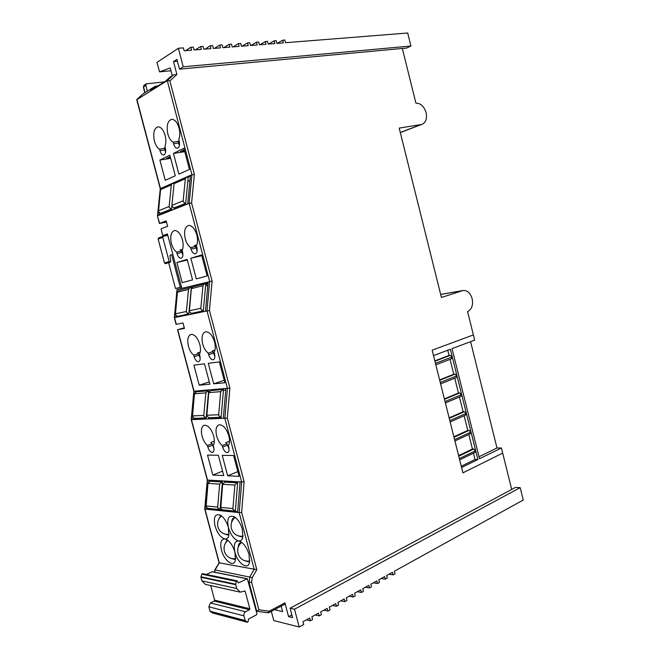 <?xml version="1.0" encoding="UTF-8"?>
<svg xmlns="http://www.w3.org/2000/svg" width="660" height="660" viewBox="0 0 660 660"><rect width="100%" height="100%" fill="white"/><g stroke="black" fill="none" stroke-linecap="round" stroke-linejoin="round"><path stroke-width="0.99" d="M458.741 456.209L473.74 449.039L475.522 450.788L474.994 452.455L459.657 459.847M473.74 449.039L472.436 449.031L458.601 455.639M475.522 450.788L459.335 458.576M434.932 361.21L450.343 355.327L449.064 355.459L447.76 350.245M450.343 355.327L452.1 356.961L451.44 358.817L435.831 364.823M439.717 380.292L455.045 374.154L453.766 374.261L450.037 359.353M455.045 374.154L456.811 375.812L456.175 377.627L440.624 383.914M444.485 399.341L459.731 392.939L458.444 393.013L454.748 378.205M459.731 392.939L461.505 394.622L460.894 396.396L445.393 402.963M449.254 418.341L464.417 411.683L463.122 411.733L459.442 397.015M464.417 411.683L466.183 413.391L465.605 415.123L450.161 421.963M454.006 437.299L469.087 430.378L467.783 430.403L464.129 415.775M469.087 430.378L470.861 432.11L470.308 433.81L454.913 440.93M461.257 466.224L475.043 459.484L473.476 453.181M472.436 449.031L468.806 434.503M475.043 459.484L477.881 459.533L450.359 349.272L433.521 355.591L432.168 350.196L462.916 472.84L502.689 453.123L462.916 472.84L461.579 467.519L477.881 459.533M449.064 355.459L434.849 360.88M453.766 374.261L439.618 379.921M458.444 393.013L444.378 398.912M463.122 411.733L449.13 417.862M467.783 430.403L453.874 436.771M511.698 489.448L501.41 447.991L496.98 447.975L470.596 341.665M400.282 132.47L421.204 124.517L399.193 128.106L441.424 297.487L462.973 290.524C467.288 290.185 470.349 292.924 472.156 298.716C473.294 305.143 471.768 309.424 467.585 311.561L474.672 340.139L452.017 348.645L479.482 458.741L501.41 447.991M473.377 334.942L432.168 350.196L473.377 334.942M478.987 456.761L496.98 447.975M470.861 432.11L454.583 439.618M466.183 413.391L449.823 420.61M461.505 394.622L445.046 401.569M456.811 375.812L440.261 382.478M452.1 356.961L435.46 363.346M168.663 262.721L175.511 288.527L180.262 287.281L171.633 254.686L170.09 255.181M175.511 288.527L181.459 287.009M165.643 263.653L164.488 262.985L158.128 239.019L158.565 237.988L163.152 236.354M170.379 254.974L169.892 255.94L170.825 261.236L170.255 262.235L169.174 261.525L162.773 237.369L163.21 236.329L167.78 235.348M170.47 254.95L171.633 254.686M180.262 287.281L181.45 286.976M225.745 390.085L223.451 390.283M209.146 391.487L208.56 391.537M240.091 481.973L217.041 480.67L216.959 481.651M215.003 525.847C213.312 516.739 215.193 513.224 220.646 515.295C224.111 517.72 226.693 521.804 228.401 527.563C226.693 518.199 228.715 514.635 234.448 516.862C238.012 519.37 240.652 523.537 242.368 529.353L242.822 537.38C242.129 539.995 240.727 541.183 238.631 540.944L240.842 541.802C244.538 544.335 247.277 548.6 249.059 554.598L249.538 562.328C248.011 570.669 237.592 563.277 234.968 552.28C233.384 544.871 234.605 541.093 238.631 540.944C234.201 539.566 230.794 535.111 228.401 527.563L228.83 535.656C228.154 538.065 226.842 539.162 224.895 538.939L226.941 539.723C230.522 542.165 233.203 546.356 234.968 552.28L235.43 560.084C233.863 567.938 224.012 560.687 221.463 550.06C219.895 542.801 221.034 539.088 224.895 538.939C220.638 537.603 217.346 533.239 215.003 525.847M221.9 516.227L220.258 516.277L218.221 520.385M228.22 540.639L226.627 540.73L224.68 544.838M242.104 542.71L240.314 542.784C239.035 543.37 238.359 544.822 238.276 547.132M235.686 517.778L233.83 517.819C232.535 518.389 231.825 519.841 231.701 522.167M421.204 124.517L422.392 124.179C425.972 122.199 427.218 118.371 426.112 112.687C424.075 106.326 420.676 103.15 415.907 103.158L402.344 48.469M214.591 342.012C212.322 335.033 209.269 331.617 205.433 331.79C202.191 333.267 201.275 337.318 202.702 343.934C203.882 348.109 205.714 351.178 208.189 353.133L208.585 354.626C209.731 358.157 211.282 359.865 213.229 359.766C214.813 359.032 215.251 357.035 214.549 353.776L214.153 352.267C215.49 349.726 215.638 346.31 214.591 342.012M214.97 350.122L212.165 350.988L212.965 351.648L208.189 353.133M199.798 344.404C197.587 337.59 194.65 334.249 190.979 334.397C187.886 335.816 187.044 339.768 188.446 346.236C189.601 350.32 191.375 353.314 193.751 355.228L194.139 356.689C195.253 360.129 196.746 361.812 198.611 361.721C200.112 361.02 200.524 359.065 199.831 355.88L199.444 354.403C200.706 351.928 200.821 348.596 199.798 344.404M200.252 352.11L197.521 352.951L198.47 353.776L193.751 355.228M182.44 239.794C180.502 233.607 177.845 230.513 174.479 230.522C170.948 231.982 169.933 236.321 171.418 243.54C172.573 247.632 174.314 250.486 176.649 252.112L177.037 253.58C178.018 256.707 179.363 258.266 181.079 258.241C182.804 257.524 183.298 255.379 182.572 251.815L182.176 250.33C183.381 247.541 183.472 244.027 182.44 239.794M182.556 249.373L180.089 249.934L181.426 251.023L176.649 252.112M196.804 234.919C194.824 228.599 192.076 225.448 188.562 225.456C184.849 226.966 183.752 231.429 185.254 238.837C186.442 243.028 188.24 245.949 190.666 247.591L191.062 249.1C192.068 252.293 193.462 253.877 195.253 253.852C197.068 253.102 197.596 250.899 196.862 247.244L196.457 245.726C197.744 242.855 197.86 239.25 196.804 234.919M196.771 245.017L194.304 245.57L195.508 246.493L190.666 247.591M213.683 436.004C211.216 428.604 208.032 425.032 204.138 425.279C201.424 426.657 200.731 430.287 202.059 436.161C203.214 440.236 205.004 443.363 207.43 445.533L207.817 446.993C209.055 450.722 210.672 452.521 212.644 452.38C213.964 451.696 214.302 449.906 213.65 447.01L213.262 445.541C214.566 443.347 214.706 440.17 213.683 436.004M214.36 441.16L210.837 442.497L212.108 443.759L207.43 445.533M228.838 435.798C226.297 428.2 222.981 424.545 218.889 424.834C216.059 426.261 215.317 429.973 216.661 435.963C217.841 440.137 219.689 443.338 222.214 445.558L222.61 447.051C223.888 450.879 225.572 452.719 227.65 452.562C229.02 451.853 229.383 450.021 228.723 447.067L228.327 445.566C229.713 443.322 229.878 440.063 228.838 435.798M229.507 441.26L225.819 442.67L226.949 443.743L222.214 445.558M165.115 135.424C163.416 129.814 161.04 126.951 157.987 126.811C154.06 128.296 152.873 133.048 154.423 141.067C155.587 145.167 157.303 147.881 159.58 149.218L159.968 150.694C160.834 153.532 162.038 154.968 163.597 155.017C165.52 154.292 166.106 151.94 165.338 147.972L164.95 146.487C166.097 143.368 166.155 139.681 165.115 135.424M165.33 147.931L159.58 149.218M179.058 128.056C177.325 122.356 174.875 119.435 171.707 119.295C167.566 120.821 166.279 125.713 167.855 133.972C169.034 138.171 170.816 140.943 173.184 142.288L173.58 143.798C174.463 146.685 175.708 148.154 177.325 148.211C179.355 147.452 179.982 145.035 179.206 140.951L178.81 139.425C180.031 136.216 180.114 132.429 179.058 128.056M179.248 141.116L173.184 142.288M166.477 222.098L159.439 223.459L166.155 220.869L167.607 226.347L161.081 228.773L162.673 235.636L167.59 234.647M157.765 86.006L155.215 86.27L150.67 90.403L165.577 81.163L170.181 76.956L173.547 74.86L176.888 74.506L173.506 61.586L176.921 59.392L179.47 69.151L183.224 66.8L178.373 48.254L156.964 62.428L159.53 71.849L170.255 67.955L172.276 75.653M184.28 327.772L177.515 329.744L184.453 328.424L183.001 322.971L176.08 324.357L174.322 317.724L175.874 317.361L176.022 315.876M389.004 574.192L393.129 574.852L392.469 572.278L386.644 575.495L387.313 578.077L385.358 579.166L384.697 576.576L378.799 579.835L379.467 582.433L377.487 583.531L376.819 580.924L370.837 584.232L371.514 586.847L369.509 587.961L368.833 585.337L362.769 588.687L363.445 591.327L361.416 592.457L360.731 589.817L354.585 593.208L355.27 595.864L353.207 597.011L352.522 594.355L346.286 597.795L346.978 600.468L344.891 601.631L344.19 598.95L337.87 602.448L338.572 605.137L336.451 606.317L335.742 603.619L329.332 607.167L330.041 609.873L327.888 611.069L327.178 608.355L320.669 611.952L321.387 614.683L319.201 615.895L318.483 613.156L311.883 616.803L312.601 619.558L310.39 620.788L309.664 618.032L302.965 621.736L303.699 624.5L299.195 627L294.509 609.213L290.111 608.198L292.586 617.595L288.56 616.621L284.938 602.877L284.707 604.271L268.95 612.629L269.173 611.218L267.911 612.802L256.88 611.292M179.47 69.151L406.634 48.064L410.933 46.01L407.715 33L285.524 42.71L284.839 40.029L282.703 40.194L283.387 42.883L276.936 43.395L276.251 40.689L274.082 40.862L274.774 43.56L268.24 44.08L267.548 41.365L265.345 41.531L266.046 44.261L259.421 44.781L258.712 42.05L256.492 42.215L257.194 44.962L250.47 45.499L249.761 42.735L247.508 42.916L248.218 45.672L241.395 46.217L240.685 43.436L238.392 43.618L239.11 46.398L232.196 46.951L231.478 44.154L229.152 44.327L229.878 47.132L222.857 47.693L222.131 44.872L219.78 45.053L220.506 47.875L213.395 48.444L212.652 45.606L210.268 45.787L211.002 48.634L203.783 49.203L203.041 46.348L200.615 46.538L201.358 49.401L194.032 49.978L193.281 47.099L190.822 47.289L191.573 50.176L184.14 50.77L183.381 47.867L178.373 48.254M176.888 74.506L169.868 80.941L194.37 174.347L190.476 175.279L187.696 203.94L189.148 203.362L191.928 174.644L167.252 80.611L173.547 74.86M212.108 281.094L209.435 310.472L229.886 388.072L227.312 418.102L244.134 481.8L240.1 481.907L237.584 512.457L239.167 512.614L241.675 481.998L224.846 418.316L227.428 388.303L206.976 310.728L209.657 281.35L189.148 203.362L191.598 203.082L212.108 281.094L176.962 289.534L174.52 317.65L176.294 324.324M162.673 235.636L161.081 228.773M290.111 608.198L515.468 487.427L520.204 487.641L523.264 499.999L394.391 571.213L395.051 573.788L393.129 574.852M184.264 149.762L180.378 151.651L184.594 151.008M183.884 148.294L173.44 153.417L178.893 174.141L189.42 169.397L183.884 148.294M184.767 151.668L173.44 153.417M170.231 156.601L166.551 158.4L170.544 157.773M169.859 155.174L159.893 160.058L165.239 180.304L175.288 175.774L169.859 155.174M170.692 158.35L159.893 160.058M201.679 255.288L197.224 256.641L201.762 255.577M201.597 254.966L190.839 258.25L196.284 278.875L207.124 275.962L201.597 254.966M201.787 255.676L190.839 258.25M233.59 455.524L222.247 455.334L227.659 475.778L239.085 476.322L233.59 455.524M187.234 259.685L183.001 260.972L187.3 259.957M187.151 259.372L176.88 262.507L182.209 282.653L192.563 279.873L187.151 259.372M187.325 260.048L176.88 262.507M164.414 148.492L165.619 152.081M178.084 141.578L179.429 145.431M181.426 251.023L182.902 255.107M195.508 246.493L197.158 250.882M204.484 363.808L193.908 365.17L199.229 385.217L209.88 384.194L204.484 363.808M198.47 353.776L200.178 358.256M219.359 361.886L208.279 363.313L213.708 383.831L224.862 382.759L219.359 361.886M212.965 351.648L214.896 356.483M218.353 455.268L207.52 455.087L212.834 475.06L223.74 475.588L218.353 455.268M212.108 443.759L213.922 448.445M226.949 443.743L229.028 448.833M142.89 93.976L155.215 86.27M164.439 81.865L146.314 83.845L145.844 85.429L147.362 91.162M256.262 611.152L256.757 611.275L249.092 582.384L249.859 576.815L254.191 569.332L239.167 512.614L241.642 512.424L256.806 569.679L219.095 562.823L214.822 569.943L214.5 572.146M248.597 582.285L251.592 582.277L258.893 609.799L256.757 611.275M177.73 329.719L194.065 391.198L191.433 419.677L207.52 480.067L204.955 509.083L219.31 562.881L215.069 569.951L252.236 577.599L251.592 582.277M208.799 481.717L208.939 480.15L207.289 480.018L204.724 509.008L206.374 509.231L206.514 507.705M237.584 512.457L206.374 509.231L237.625 512.011M195.36 392.139L195.459 391.075L193.85 391.215L191.218 419.669L227.312 418.102M240.1 481.907L208.939 480.15M195.459 391.075L225.893 388.435L223.311 418.316L192.827 419.562L192.992 417.805M225.893 388.435L229.886 388.072M175.874 317.361L209.435 310.472M190.319 287.521L192.374 286.993M204.773 283.808L208.048 282.967L205.483 311.041M177.177 289.484L181.797 288.28L167.401 233.912L162.871 235.537M187.696 203.94L158.961 215.309L159.208 212.949M143.014 93.868L136.892 99.412L160.462 188.512L157.649 215.828L158.961 215.309M169.868 80.941L167.252 80.611L136.744 99.759L160.273 188.686L190.476 175.279M281.152 606.152L282.587 611.597L274.519 609.675M271.334 611.366L273.768 620.557L299.195 627M177.408 61.248L173.506 61.586M291.86 614.831L288.56 616.621M209.261 381.884L199.229 385.217M224.218 380.317L213.708 383.831M222.56 471.141L212.834 475.06M237.839 471.611L227.659 475.778M170.998 70.777L159.53 71.849M410.933 46.01L183.224 66.8M520.204 487.641L294.509 609.213M159.646 223.352L157.459 215.968L160.273 188.702M157.459 215.968L159.439 223.459M193.85 391.215L177.515 329.744M207.289 480.018L191.218 419.677M214.739 572.195L214.822 569.943M244.051 560.48L248.383 561.841L249.785 560.398M230.323 558.104L234.415 559.416L235.694 558.162M223.674 533.635L227.791 535.021L229.119 533.742M237.27 535.491L241.634 536.935L243.095 535.466M214.583 509.033L214.525 509.644M223.311 418.267L192.827 419.562M201.415 418.201L201.349 419.158M202.81 390.439L203.197 391.231M207.966 283.882L205.738 284.452M184.033 315.2L183.983 315.628M207.826 285.433L205.598 285.995M189.981 180.452L187.811 181.385M167.673 210.895L167.574 211.901M190.402 176.096L187.935 177.177M190.822 47.289L185.666 50.647M200.615 46.538L195.41 49.871M210.268 45.787L205.021 49.104M219.78 45.053L214.492 48.353M229.152 44.327L223.822 47.611M238.392 43.618L233.029 46.885M247.508 42.916L242.104 46.159M256.492 42.215L251.056 45.449M265.345 41.531L259.883 44.748M274.082 40.862L268.587 44.055M282.703 40.194L277.175 43.37M306.421 619.822L310.39 620.788M315.208 614.971L319.201 615.895M323.878 610.178L327.888 611.069M332.425 605.459L336.451 606.317M340.849 600.806L344.891 601.631M349.156 596.211L353.207 597.011M357.349 591.69L361.416 592.457M365.425 587.218L369.509 587.961M373.395 582.821L377.487 583.531M381.249 578.473L385.358 579.166M239.976 592.119L205.334 584.38L201.894 580.882L200.929 577.277L201.762 574.183L202.48 573.655L237.221 580.858L238.433 582.92L247.327 578.737L256.963 613.775L256.558 614.79L248.416 619.08L248.3 621.225L247.516 622.306L245.173 620.507L243.936 615.854C243.623 614.056 244.175 612.694 245.586 611.77L249.43 609.766L249.843 608.751L245.231 591.418L244.786 590.956L240.215 592.168L236.651 588.497L235.653 584.191L236.486 581.419L237.221 580.858M212.454 612.942L210.037 611.218L208.849 606.804L210.466 602.951L214.211 601.078L214.615 600.121L210.721 585.585M206.308 574.447L212.297 571.7L247.327 578.737M234.564 511.063L222.428 509.834L220.753 508.299L222.651 484.291L224.722 482.105L237.658 482.864L235.323 511.112L233.005 509.52L232.922 508.579L234.886 485.05L237.055 482.823M203.288 311.075L200.929 309.202L200.846 308.269L202.942 285.697L204.295 283.882L205.78 283.973L203.288 311.075L191.639 313.566L189.313 311.734L191.342 288.651L192.819 286.828M221.1 417.359L218.765 415.643L218.683 414.703L220.704 391.636L222.898 389.59L223.509 389.672L221.1 417.359L209.113 417.871L206.803 416.179L208.758 392.617L210.623 390.596M185.625 203.767L183.249 201.737L183.166 200.813L185.336 178.736L186.334 177.185L188.215 177.26L185.625 203.767L174.322 208.255L171.971 206.267L171.897 205.367L174.075 183.678L175.189 182.094M219.301 509.512L207.727 508.34L206.077 506.839L207.991 483.384L210.037 481.247L222.412 481.981L220.052 509.561L217.767 508.002L217.684 507.078L219.664 484.11L221.818 481.932M171.913 205.936L171.567 209.352L160.776 213.634L158.466 211.703L160.578 189.601L161.675 188.05M171.567 209.352L169.224 207.372L169.15 206.473L171.328 184.882L172.31 183.364L174.116 183.414M188.801 314.176L186.475 312.353L186.4 311.446L188.504 289.377L189.841 287.595L191.309 287.686L188.801 314.176L177.688 316.561L175.387 314.762L177.433 292.198L178.893 290.416M206.184 417.995L203.882 416.311L203.808 415.396L205.837 392.857L208.015 390.86L208.609 390.943L206.184 417.995L194.741 418.481L192.472 416.831L194.436 393.805L196.284 391.817M162.773 237.369L158.128 239.019M169.174 261.525L164.488 262.985M170.206 262.243L165.511 263.695M170.255 262.235L165.553 263.678M440.674 294.459L462.404 290.672M164.802 149.969L159.968 150.694M178.481 143.08L173.58 143.798M181.813 252.491L177.037 253.58M195.896 247.995L191.062 249.1M198.858 355.237L194.139 356.689M213.361 353.141L208.585 354.626M212.495 445.211L207.817 446.993M227.345 445.228L222.61 447.051M145.844 85.429L143.55 86.881L145.06 92.59M194.37 174.347L191.598 203.082M244.134 481.8L241.642 512.424M256.806 569.679L252.236 577.599M258.893 609.799L269.173 611.218L284.938 602.877M146.314 83.845L144.02 85.305L143.368 87.112L144.094 85.255M237.649 511.723L214.558 509.363M236.651 588.497L201.894 580.882M245.231 591.418L244.126 591.17M249.843 608.751L214.615 600.121M249.43 609.766L214.211 601.078M245.586 611.77L210.466 602.951M243.936 615.854L208.849 606.804M245.173 620.507L210.037 611.218M245.421 620.879L210.268 611.572M247.351 622.231L212.132 612.86M246.997 578.795L211.984 571.75M238.772 582.862L238.12 582.722M236.486 581.419L201.762 574.183M235.653 584.191L200.937 576.807M235.636 584.694L200.929 577.277M220.679 507.375L232.922 508.579M222.651 484.291L234.886 485.05M189.238 310.819L200.846 308.269M191.342 288.651L202.942 285.697M191.029 313.459L202.669 310.959M206.728 415.264L218.683 414.703M208.758 392.617L220.704 391.636M208.511 417.796L220.489 417.293M171.897 205.367L183.166 200.813M174.075 183.678L185.336 178.736M173.712 208.098L185.006 203.602M206.002 505.939L217.684 507.078M207.991 483.384L219.664 484.11M158.392 210.82L169.15 206.473M160.578 189.601L171.328 184.882M160.174 213.485L170.948 209.195M175.312 313.871L186.4 311.446M177.433 292.198L188.504 289.377M177.086 316.445L188.191 314.061M192.398 415.932L203.808 415.396M194.436 393.805L205.837 392.857M194.147 418.407L205.582 417.92M241.222 542.594C238.161 545.655 237.105 549.293 238.046 553.517C239.926 558.913 243.672 561.462 249.282 561.165M227.535 540.557C224.507 543.559 223.459 547.14 224.383 551.29C226.207 556.52 229.845 559.012 235.298 558.756M221.166 516.12C218.047 519.115 216.959 522.703 217.882 526.903C219.673 532.067 223.278 534.559 228.682 534.377M234.745 517.646C231.594 520.69 230.488 524.345 231.429 528.619C233.277 533.94 236.981 536.497 242.55 536.275M163.21 236.329L158.565 237.988M170.272 262.226L165.627 263.662M462.973 290.524L440.657 294.409M422.078 124.294L400.307 132.569M143.368 87.112L144.845 92.722M142.964 93.901L136.843 99.454M177.045 289.839L174.322 317.724M204.724 509.017L219.095 562.823M267.911 612.802L256.798 611.284M267.952 612.81L268.95 612.629M247.516 622.306L212.297 612.934M224.722 482.105L236.973 482.815M222.428 509.834L234.58 511.063M192.679 286.869L204.295 283.882M210.49 390.604L222.445 389.582M175.065 182.152L186.334 177.185M210.037 481.247L221.735 481.932M207.727 508.34L219.318 509.512M161.551 188.108L172.31 183.364M178.753 290.45L189.841 287.595M196.152 391.834L207.57 390.852"/></g></svg>

